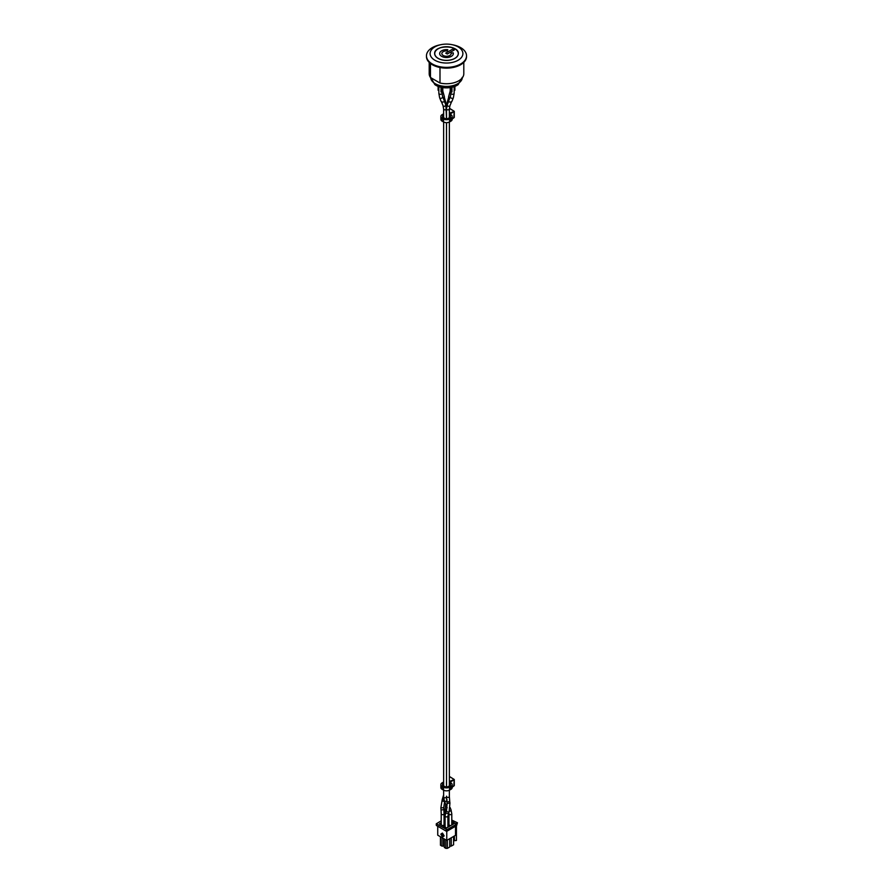 <?xml version="1.0" encoding="UTF-8"?>
<svg xmlns="http://www.w3.org/2000/svg" width="893" height="893" viewBox="0 0 893 893"><rect width="100%" height="100%" fill="white"/><g stroke="black" fill="none" stroke-linecap="round" stroke-linejoin="round"><path stroke-width="1.34" d="M440.863 784.601L440.863 787.581A4.275 2.467 0 0 0 442.113 789.323L442.113 786.353A4.275 2.467 180 0 1 440.863 784.601A4.275 2.467 180 0 1 442.113 782.86L443.631 781.989M442.113 786.353L443.508 787.157L443.508 790.126A4.275 2.467 0 0 0 449.559 790.126L449.559 787.157A4.275 2.467 180 0 1 443.508 787.157M449.559 787.157L450.92 786.365L450.92 789.345L449.559 790.126M450.105 783.82L449.737 781.42L449.737 785.706A2.634 1.518 0 0 0 450.519 784.634A2.634 1.518 0 0 0 450.105 783.82L451.255 783.094A4.275 2.467 180 0 1 452.171 784.623A4.275 2.467 180 0 1 450.92 786.365M449.737 785.706L448.398 786.487A2.634 1.518 0 0 1 444.669 786.487L443.274 785.684L443.274 783.529A2.634 1.518 0 0 0 442.504 784.601A2.634 1.518 0 0 0 443.274 785.684M450.92 789.345A4.275 2.467 0 0 0 452.171 787.593L452.171 784.623M446.489 784.646L446.489 781.676M443.508 790.126L442.113 789.323M449.369 776.553L454.28 779.522L449.637 781.353M454.169 785.438L452.171 787.046M453.856 785.985L454.169 779.701L450.105 782.257M447.226 50.923A4.644 2.679 0 0 0 441.856 53.58A4.644 2.679 0 0 0 446.5 56.259A4.644 2.679 0 0 0 451.144 53.58A4.644 2.679 0 0 0 451.088 53.156L453.209 52.832A6.831 3.94 180 0 1 453.331 53.58A6.831 3.94 180 0 1 446.5 57.52A6.831 3.94 180 0 1 439.669 53.58A6.831 3.94 180 0 1 447.795 49.707L447.226 50.923A4.644 2.679 0 0 0 441.856 53.58A4.644 2.679 0 0 0 446.5 56.259A4.644 2.679 0 0 0 451.144 53.58A4.644 2.679 0 0 0 451.088 53.156L453.209 52.832A6.831 3.94 180 0 1 453.331 53.58M445.73 53.133L452.807 49.037L454.358 49.93L447.27 54.026L445.73 53.133L452.807 49.037L454.358 49.93M439.669 53.58A6.831 3.94 180 0 1 447.795 49.707M438.162 48.791A11.843 6.831 0 0 0 434.657 53.613C433.842 44.795 459.158 44.795 458.343 53.647A11.843 6.831 0 0 0 454.838 48.791M438.128 58.413A11.843 6.831 180 0 1 434.657 53.58A11.843 6.831 180 0 1 446.5 46.737A11.843 6.831 180 0 1 458.343 53.58A11.843 6.831 180 0 1 451.032 59.887A11.843 6.831 180 0 1 438.128 58.413M454.894 86.364L454.894 90.226L454.157 90.651M451.97 87.268L451.97 91.923L451.11 92.414L450.206 91.89L450.206 87.592M451.11 87.447L451.11 92.414M442.794 87.592L442.794 91.89L441.89 92.414L441.03 91.923L441.03 87.268M438.843 90.651L438.106 90.226L438.106 86.364M441.89 87.447L441.89 92.414M446.913 801.601L446.757 800.463L446.913 801.601M446.422 796.757A1.418 0.815 180 0 1 446.478 796.969A1.418 0.815 180 0 1 445.049 797.784A1.418 0.815 180 0 1 443.631 796.969L444.413 801.032A1.418 0.871 158 0 0 446.79 800.82C446.422 798.208 446.511 797.962 447.08 800.095M448.632 100.909C449.235 102.271 450.306 102.449 451.869 101.467L453.365 97.783A1.607 1.194 -157.9 0 1 450.396 96.578L448.632 100.909M441.131 101.467C442.694 102.449 443.765 102.271 444.368 100.909L442.604 96.578A1.607 1.194 157.9 0 1 439.635 97.783L441.131 101.467M443.107 97.806L444.39 96.768L442.794 90.997M450.206 90.997L448.61 96.768L449.893 97.806M439.992 67.488L439.992 83.016L430.459 77.512L430.459 63.492M426.474 56.181A20.037 11.564 0 0 0 426.463 56.549A20.037 11.564 0 0 0 438.831 67.243A20.037 11.564 0 0 0 460.665 64.731A20.037 11.564 0 0 0 466.537 56.549A20.037 11.564 0 0 0 466.526 56.181M429.198 62.387L429.198 73.751A17.302 9.99 0 0 0 430.459 77.512M439.992 83.016A17.302 9.99 0 0 0 458.734 80.817A17.302 9.99 0 0 0 463.802 73.751L463.802 62.387M441.03 44.65L439.825 44.896A20.037 11.564 0 0 0 426.463 55.801A20.037 11.564 0 0 0 438.831 66.495A20.037 11.564 0 0 0 460.665 63.983A20.037 11.564 0 0 0 466.537 55.801A20.037 11.564 0 0 0 453.175 44.896L451.97 44.65A16.398 9.466 0 0 0 441.03 44.65A16.398 9.466 0 0 0 432.636 58.625A16.398 9.466 0 0 0 458.098 60.266A16.398 9.466 0 0 0 451.97 44.65M442.56 836.964L441.767 835.714L443.241 836.574L442.56 836.964L441.834 835.759M443.241 836.574L442.593 836.942M441.566 833.582L441.566 835.379L440.863 834.14L441.566 833.582L440.863 834.14L441.566 835.301M443.486 835.87L442.08 834.296L443.486 834.754L444.156 835.904L443.486 836.428L442.08 835.156L443.486 835.87L443.52 835.29M443.486 836.183L442.169 835.111M443.486 835.312L442.169 834.241M443.241 834.33L441.767 833.47L442.448 833.08L443.241 834.33M443.218 834.274L441.801 833.448M441.767 833.47L442.448 833.08M455.519 826.259L455.519 835.335L446.757 840.391L437.737 835.189L437.737 826.259M441.209 820.834L436.286 823.804L447.013 829.686L447.013 831.171L446.243 831.171L446.243 829.686M451.791 821.727L456.29 824.328L447.013 829.686M447.918 819.495L448.945 820.087M445.082 818.602L444.055 819.194M448.945 822.766L447.918 823.357M447.918 824.261L450.485 825.746L453.644 823.926L451.791 822.855M445.082 824.998L443.274 826.036L446.623 827.978L449.782 826.148L447.918 825.076M441.209 822.766L439.412 823.815L442.761 825.746L445.082 824.406M445.082 823.435L444.055 822.855M447.918 822.766L448.945 822.174M445.082 822.62L444.055 822.029M444.055 821.125L445.082 820.533M448.945 821.214L447.918 820.622M447.013 831.171L456.29 825.813L456.29 824.328M446.757 840.391L446.757 831.249M436.454 824.027L436.454 825.512L446.243 831.171M451.791 820.087L457.45 822.766L456.423 826.248L456.423 840.469L454.492 840.681L454.358 836.004M451.791 821.426L455.776 823.737L457.45 822.766M453.588 840.157L454.492 840.681M449.726 838.683L449.726 847.01L447.404 848.35L445.853 848.35L445.853 839.866M447.404 840.023L447.404 848.35M444.312 838.973L444.312 847.457L445.853 848.35M451.266 837.79L451.266 846.117L453.588 844.778L453.588 836.451M451.266 846.117L449.726 846.117M443.542 838.527L443.542 846.117L444.312 845.671M443.542 846.117L441.99 846.117L441.99 837.645M440.45 836.752L440.45 845.225L441.99 846.117M440.863 116.414L440.863 119.394A4.275 2.467 0 0 0 442.113 121.135L442.113 118.166A4.275 2.467 180 0 1 440.863 116.414A4.275 2.467 180 0 1 442.113 114.672L443.631 113.791M442.113 118.166L443.508 118.97L443.508 121.939A4.275 2.467 0 0 0 449.559 121.939L449.559 118.97A4.275 2.467 180 0 1 443.508 118.97M449.559 118.97L450.92 118.177L450.92 121.158L449.559 121.939M450.105 115.632L449.737 113.232L449.737 117.519A2.634 1.518 0 0 0 450.519 116.447A2.634 1.518 0 0 0 450.105 115.632L451.255 114.907A4.275 2.467 180 0 1 452.171 116.436A4.275 2.467 180 0 1 450.92 118.177M449.737 117.519L448.398 118.3A2.634 1.518 0 0 1 444.669 118.3L443.274 117.496L443.274 115.342A2.634 1.518 0 0 0 442.504 116.414A2.634 1.518 0 0 0 443.274 117.496M446.522 116.481L446.522 113.511M450.92 121.158A4.275 2.467 0 0 0 452.171 119.405L452.171 116.436M443.508 121.939L442.113 121.135M449.391 108.377L454.28 111.335L449.637 113.165M454.169 117.251L452.171 118.858M453.856 117.798L454.169 111.513L450.105 114.07M454.805 58.369A11.754 6.787 180 0 1 435.148 55.333A11.754 6.787 180 0 1 449.536 47.016A11.754 6.787 180 0 1 454.805 58.369M448.788 801.769L446.902 801.668L447.147 803.443L449.96 803.053L449.715 801.278L448.788 801.769M449.369 790.238L449.369 796.578A1.418 0.815 180 0 1 448.453 797.349A1.418 0.815 180 0 1 446.522 796.578L446.612 798.922M451.512 101.858L449.938 105.72A1.418 1.06 -157.9 0 1 447.304 104.648L448.643 101.367M448.487 813.076A1.418 0.871 -158 0 1 445.853 812.005L446.489 810.453A1.418 0.871 -158 0 0 449.123 811.525L447.918 816.079A1.418 0.815 180 0 1 447.873 816.291A1.418 0.815 180 0 1 446.31 816.894A1.418 0.815 180 0 1 445.082 816.079L445.082 827.085M449.938 105.72L449.369 109.035A1.418 0.815 180 0 1 448.956 109.616A1.418 0.815 180 0 1 447.404 109.794A1.418 0.815 180 0 1 446.522 109.035A1.418 0.815 180 0 1 445.596 109.794A1.418 0.815 180 0 1 444.044 109.616A1.418 0.815 180 0 1 443.631 109.035L443.631 117.697M453.365 97.783L454.157 93.33A1.607 0.926 180 0 1 452.55 94.256A1.607 0.926 180 0 1 450.954 93.33L450.396 96.578M444.357 101.367L445.696 104.648A1.418 1.06 157.9 0 1 443.062 105.72L441.488 101.858M451.791 824.998L451.791 813.847A1.418 0.815 180 0 1 450.552 814.662A1.418 0.815 180 0 1 448.989 814.059A1.418 0.815 180 0 1 448.945 813.847L448.945 824.853M451.791 813.847L451.01 809.784A1.418 0.871 158 0 1 449.212 811.279M442.604 96.578L442.046 93.33A1.607 0.926 180 0 1 440.45 94.256A1.607 0.926 180 0 1 438.843 93.33L439.635 97.783M444.323 97.214L445.752 102.36L445.027 103.019M444.055 824.998L444.055 813.847A1.418 0.815 180 0 1 442.638 814.662A1.418 0.815 180 0 1 441.209 813.847L441.209 824.853M444.055 813.847L443.866 809.694L441.03 809.94L441.209 813.847M443.866 809.694L443.698 807.685L440.863 807.919L441.03 809.94M444.491 801.222A1.418 0.915 -153.5 0 1 442.202 799.681L440.863 807.919M444.055 800.016A1.418 0.915 -153.5 0 1 442.872 798.353M443.631 794.904L442.202 799.681M447.973 103.019L447.248 102.36L448.677 97.214M446.065 811.503A1.418 0.815 180 0 1 445.082 810.721L445.082 816.079L445.853 812.005M446.701 809.862A1.418 0.971 -173.4 0 1 445.183 808.723L445.082 810.721M458.131 84.645A14.935 8.617 180 0 1 434.869 84.645C442.627 88.909 450.373 88.909 458.131 84.645L462.351 77.256M430.672 77.68A15.851 9.153 0 0 0 440.774 85.795A15.851 9.153 0 0 0 457.707 83.73A15.851 9.153 0 0 0 462.317 77.803M452.171 787.235L454.28 785.617L454.28 779.522L449.369 776.419M449.369 796.578L449.715 801.278M447.918 816.079L447.918 827.231M449.123 811.525L449.96 803.053M446.489 810.453L447.147 803.443M445.752 102.36L446.522 118.747L446.478 109.035L447.304 104.648M446.522 122.665L446.522 786.934L446.478 122.665M446.567 798.242L446.522 796.578M449.369 109.035L449.369 117.742M449.369 122.04L449.369 785.929M450.954 92.325L450.954 93.33M454.157 86.643L454.157 93.33M448.945 813.847L448.799 812.306M444.413 801.032L447.17 807.852M450.072 807.462L451.01 809.784M443.631 122.006L443.631 785.885M443.631 790.205L443.631 796.969M447.248 102.36L446.522 109.035L445.696 104.648M443.631 109.035L443.062 105.72M438.843 86.643L438.843 93.33M442.046 92.325L442.046 93.33M443.698 807.685L444.747 800.954M445.707 804.236L445.183 808.723M446.433 797.862L446.522 796.188M466.537 56.549L466.537 55.801M426.463 56.549L426.463 55.801M430.649 77.256L434.869 84.645M436.286 823.804L436.286 825.288M452.171 119.048L454.28 117.43L454.28 111.335L449.391 108.243"/></g></svg>
